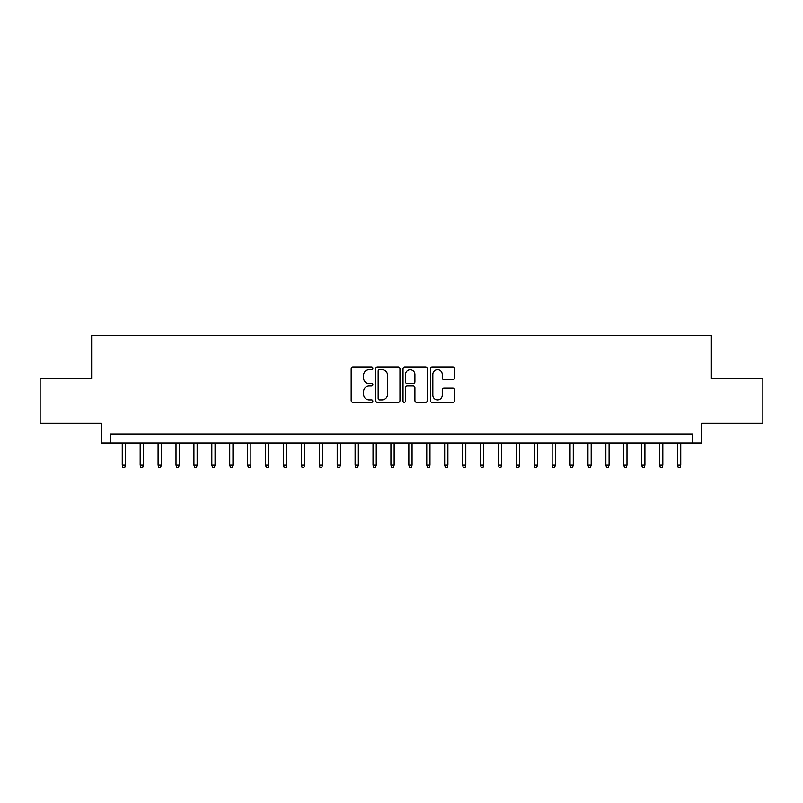 <?xml version="1.0" encoding="UTF-8"?>
<svg xmlns="http://www.w3.org/2000/svg" width="803" height="803" viewBox="0 0 803 803"><rect width="100%" height="100%" fill="white"/><g stroke="black" fill="none" stroke-linecap="round" stroke-linejoin="round"><path stroke-width="1.2" d="M372.843 368.406A1.235 1.235 0 0 0 371.608 367.172L352.929 367.172A1.757 1.757 0 0 0 351.172 368.928L351.172 400.577A1.757 1.757 0 0 0 352.929 402.333L371.608 402.333A1.235 1.235 0 0 0 372.843 401.099A1.235 1.235 0 0 0 371.608 399.874L369.199 399.874A5.621 5.621 0 0 1 363.568 394.243L363.568 391.613A5.621 5.621 0 0 1 369.199 385.982L371.608 385.982A1.235 1.235 0 0 0 372.843 384.757A1.235 1.235 0 0 0 371.608 383.523L369.199 383.523A5.621 5.621 0 0 1 363.568 377.902L363.568 375.262A5.621 5.621 0 0 1 369.199 369.631L371.608 369.631A1.235 1.235 0 0 0 372.843 368.406M452.882 379.568A1.757 1.757 0 0 0 454.639 377.811L454.639 368.928A1.757 1.757 0 0 0 452.882 367.172L432.134 367.172A1.757 1.757 0 0 0 430.378 368.928L430.378 400.577A1.757 1.757 0 0 0 432.134 402.333L452.882 402.333A1.757 1.757 0 0 0 454.639 400.577L454.639 389.856A1.757 1.757 0 0 0 452.882 388.09L443.999 388.09A1.757 1.757 0 0 0 442.242 389.856L442.242 395.166A4.708 4.708 0 0 1 437.545 399.874A4.708 4.708 0 0 1 432.837 395.166L432.837 374.339A4.708 4.708 0 0 1 437.545 369.631A4.708 4.708 0 0 1 442.242 374.339L442.242 377.811A1.757 1.757 0 0 0 443.999 379.568L452.882 379.568M692.547 442.965L701.501 442.965L701.501 423.261L762.85 423.261L762.85 378.484L711.358 378.484L711.358 335.503L91.642 335.503L91.642 378.484L40.15 378.484L40.15 423.261L101.499 423.261L101.499 442.965L692.547 442.965L692.547 434.011L110.453 434.011L110.453 442.965M399.964 368.928A1.757 1.757 0 0 0 398.208 367.172L377.46 367.172A1.757 1.757 0 0 0 375.704 368.928L375.704 400.577A1.757 1.757 0 0 0 377.46 402.333L398.208 402.333A1.757 1.757 0 0 0 399.964 400.577L399.964 368.928M404.792 367.172L425.54 367.172A1.757 1.757 0 0 1 427.296 368.928L427.296 400.577A1.757 1.757 0 0 1 425.54 402.333L416.667 402.333A1.757 1.757 0 0 1 414.91 400.577L414.91 387.739A1.757 1.757 0 0 0 413.144 385.982L407.262 385.982A1.757 1.757 0 0 0 405.495 387.739L405.495 401.099A1.235 1.235 0 0 1 404.27 402.333A1.235 1.235 0 0 1 403.036 401.099L403.036 368.928A1.757 1.757 0 0 1 404.792 367.172M379.387 369.631A1.235 1.235 0 0 0 378.163 370.866L378.163 398.639A1.235 1.235 0 0 0 379.387 399.874L381.937 399.874A5.621 5.621 0 0 0 387.568 394.243L387.568 375.262A5.621 5.621 0 0 0 381.937 369.631L379.387 369.631M414.91 374.429A4.708 4.708 0 0 0 410.203 369.721A4.708 4.708 0 0 0 405.495 374.429L405.495 381.766A1.757 1.757 0 0 0 407.262 383.523L413.144 383.523A1.757 1.757 0 0 0 414.91 381.766L414.91 374.429M125.499 465.168L124.776 467.497L122.989 467.497L122.267 465.168L125.499 465.168L125.499 442.965M122.267 465.168L122.267 442.965M143.406 465.168L142.693 467.497L140.896 467.497L140.184 465.168L143.406 465.168L143.406 442.965M140.184 465.168L140.184 442.965M161.313 465.168L160.6 467.497L158.813 467.497L158.091 465.168L161.313 465.168L161.313 442.965M158.091 465.168L158.091 442.965M179.23 465.168L178.507 467.497L176.72 467.497L176.008 465.168L179.23 465.168L179.23 442.965M176.008 465.168L176.008 442.965M197.136 465.168L196.424 467.497L194.627 467.497L193.914 465.168L197.136 465.168L197.136 442.965M193.914 465.168L193.914 442.965M215.053 465.168L214.331 467.497L212.544 467.497L211.821 465.168L215.053 465.168L215.053 442.965M211.821 465.168L211.821 442.965M232.96 465.168L232.248 467.497L230.451 467.497L229.738 465.168L232.96 465.168L232.96 442.965M229.738 465.168L229.738 442.965M250.867 465.168L250.155 467.497L248.358 467.497L247.645 465.168L250.867 465.168L250.867 442.965M247.645 465.168L247.645 442.965M268.784 465.168L268.061 467.497L266.275 467.497L265.562 465.168L268.784 465.168L268.784 442.965M265.562 465.168L265.562 442.965M286.691 465.168L285.978 467.497L284.182 467.497L283.469 465.168L286.691 465.168L286.691 442.965M283.469 465.168L283.469 442.965M304.598 465.168L303.885 467.497L302.099 467.497L301.376 465.168L304.598 465.168L304.598 442.965M301.376 465.168L301.376 442.965M322.515 465.168L321.792 467.497L320.006 467.497L319.293 465.168L322.515 465.168L322.515 442.965M319.293 465.168L319.293 442.965M340.422 465.168L339.709 467.497L337.912 467.497L337.2 465.168L340.422 465.168L340.422 442.965M337.2 465.168L337.2 442.965M358.339 465.168L357.616 467.497L355.829 467.497L355.107 465.168L358.339 465.168L358.339 442.965M355.107 465.168L355.107 442.965M376.246 465.168L375.533 467.497L373.736 467.497L373.024 465.168L376.246 465.168L376.246 442.965M373.024 465.168L373.024 442.965M394.153 465.168L393.44 467.497L391.653 467.497L390.931 465.168L394.153 465.168L394.153 442.965M390.931 465.168L390.931 442.965M412.069 465.168L411.347 467.497L409.56 467.497L408.847 465.168L412.069 465.168L412.069 442.965M408.847 465.168L408.847 442.965M429.976 465.168L429.264 467.497L427.467 467.497L426.754 465.168L429.976 465.168L429.976 442.965M426.754 465.168L426.754 442.965M447.893 465.168L447.171 467.497L445.384 467.497L444.661 465.168L447.893 465.168L447.893 442.965M444.661 465.168L444.661 442.965M465.8 465.168L465.088 467.497L463.291 467.497L462.578 465.168L465.8 465.168L465.8 442.965M462.578 465.168L462.578 442.965M483.707 465.168L482.994 467.497L481.208 467.497L480.485 465.168L483.707 465.168L483.707 442.965M480.485 465.168L480.485 442.965M501.624 465.168L500.901 467.497L499.115 467.497L498.402 465.168L501.624 465.168L501.624 442.965M498.402 465.168L498.402 442.965M519.531 465.168L518.818 467.497L517.022 467.497L516.309 465.168L519.531 465.168L519.531 442.965M516.309 465.168L516.309 442.965M537.438 465.168L536.725 467.497L534.939 467.497L534.216 465.168L537.438 465.168L537.438 442.965M534.216 465.168L534.216 442.965M555.355 465.168L554.642 467.497L552.845 467.497L552.133 465.168L555.355 465.168L555.355 442.965M552.133 465.168L552.133 442.965M573.262 465.168L572.549 467.497L570.752 467.497L570.04 465.168L573.262 465.168L573.262 442.965M570.04 465.168L570.04 442.965M591.179 465.168L590.456 467.497L588.669 467.497L587.947 465.168L591.179 465.168L591.179 442.965M587.947 465.168L587.947 442.965M609.086 465.168L608.373 467.497L606.576 467.497L605.863 465.168L609.086 465.168L609.086 442.965M605.863 465.168L605.863 442.965M626.992 465.168L626.28 467.497L624.493 467.497L623.77 465.168L626.992 465.168L626.992 442.965M623.77 465.168L623.77 442.965M644.909 465.168L644.187 467.497L642.4 467.497L641.687 465.168L644.909 465.168L644.909 442.965M641.687 465.168L641.687 442.965M662.816 465.168L662.104 467.497L660.307 467.497L659.594 465.168L662.816 465.168L662.816 442.965M659.594 465.168L659.594 442.965M680.733 465.168L680.011 467.497L678.224 467.497L677.501 465.168L680.733 465.168L680.733 442.965M677.501 465.168L677.501 442.965"/></g></svg>

